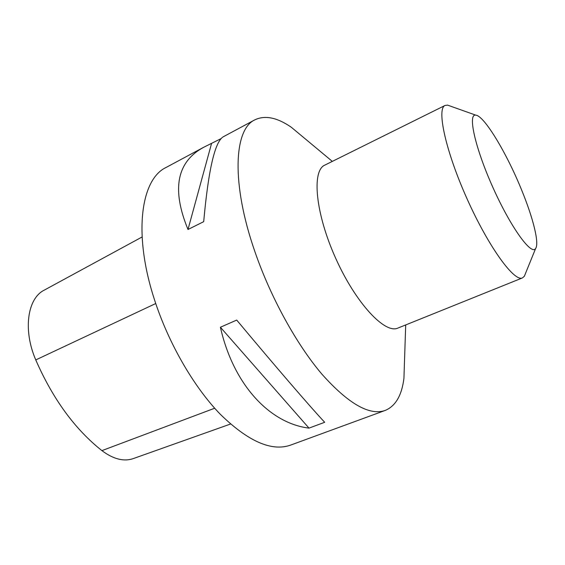 <?xml version="1.0" encoding="UTF-8"?>
<svg xmlns="http://www.w3.org/2000/svg" width="565" height="565" viewBox="0 0 565 565"><rect width="100%" height="100%" fill="white"/><g stroke="black" fill="none" stroke-linecap="round" stroke-linejoin="round"><path stroke-width="0.85" d="M308.151 141.278L291.222 127.189C277.069 117.463 264.943 115.02 254.85 119.844C233.995 129.251 231.007 183.117 254.907 251.679C270.684 297.48 296.554 344.36 321.916 374.171C348.421 403.827 369.531 415.911 385.238 410.423C395.557 406.094 401.786 395.408 403.933 378.373L404.66 356.36M254.85 119.844L223.288 136.772C214.912 141.638 208.379 169.938 203.697 221.678L187.997 229.489C171.463 189.289 176.704 161.88 203.704 147.274L165.983 167.515C141.031 179.246 132.937 233.317 154.252 299.005C168.285 342.92 193.774 386.947 220.35 414.329C248.254 441.484 271.659 451.746 290.551 445.121L385.238 410.423M203.704 147.274L221.077 138.616M324.691 422.295L308.998 428.122C270.049 423.39 233.5 385.203 220.406 327.241L236.707 320.072C276.052 367.229 311.343 408.114 324.691 422.295M44.077 290.226L142.09 236.982L44.077 290.226C27.473 298.497 22.812 330.002 35.765 359.926C52.813 398.947 74.863 429.174 101.905 450.623C113.346 459.168 123.799 461.824 133.255 458.596L230.527 424.033M211.472 143.771L187.997 229.489M220.406 327.241L308.998 428.122M525.471 273.509L524.348 276.264L522.463 277.895L397.908 328.074C384.97 334.254 355.731 303.144 335.624 258.141C315.376 213.21 311.576 170.687 324.79 165.128L445.072 105.443L447.558 105.118L450.354 106.114M521.82 190.49C533.141 218.111 539.448 243.232 535.641 248.466C531.46 255.896 510.817 227.49 492.948 187.552C474.995 147.649 467.495 113.346 475.822 115.161C484.382 115.811 507.031 153.758 521.82 190.49M522.463 277.895C514.334 282.239 488.612 246.997 467.184 199.113C445.658 151.265 436.427 108.621 445.072 105.443M35.765 359.926L155.735 303.532M101.905 450.623L214.679 408.234M332.312 161.392L291.222 127.189M405.698 324.932L403.933 378.373M475.822 115.161L447.558 105.118M535.641 248.466L524.348 276.264"/></g></svg>
